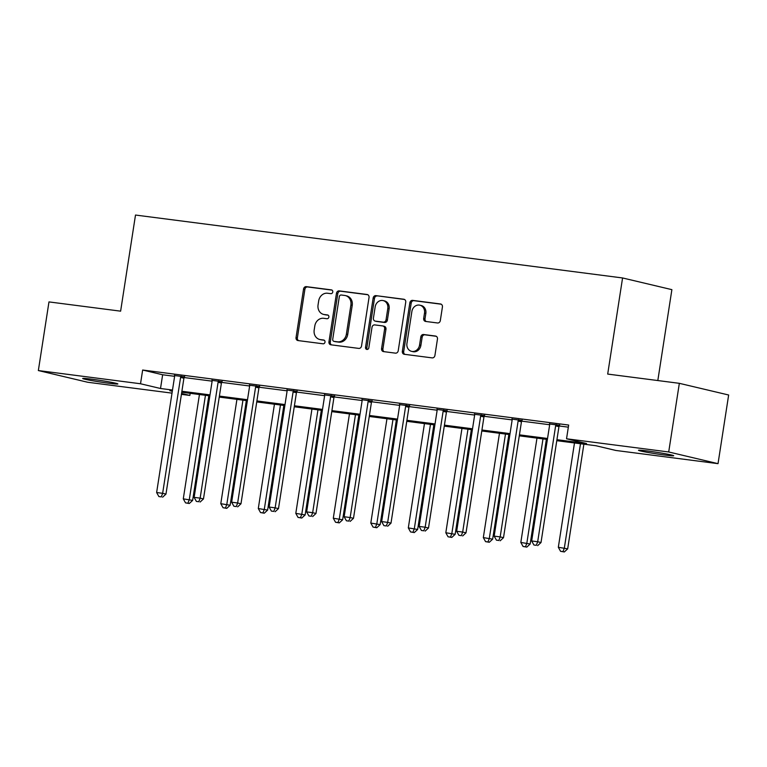 <?xml version="1.0" encoding="UTF-8"?>
<svg xmlns="http://www.w3.org/2000/svg" width="767" height="767" viewBox="0 0 767 767"><rect width="100%" height="100%" fill="white"/><g stroke="black" fill="none" stroke-linecap="round" stroke-linejoin="round"><path stroke-width="1.15" d="M332.763 291.987A1.908 1.659 -76.7 0 0 331.402 289.888L306.33 286.647A2.732 2.378 -76.7 0 0 303.55 289.034L296.043 337.557A2.732 2.378 -76.7 0 0 297.98 340.558L323.06 343.798A1.908 1.659 -76.7 0 0 323.645 340.021L320.395 339.599A8.734 7.603 -76.7 0 1 319.714 339.474A8.734 7.603 -76.7 0 1 314.182 330.002L314.806 325.956A8.734 7.603 -76.7 0 1 323.693 318.305L326.934 318.727A1.908 1.659 -76.7 0 0 327.519 314.949L324.278 314.537A8.734 7.603 -76.7 0 1 323.597 314.412A8.734 7.603 -76.7 0 1 318.056 304.93L318.688 300.894A8.734 7.603 -76.7 0 1 327.576 293.243L330.817 293.656A1.908 1.659 -76.7 0 0 332.763 291.987M664.634 455.023A17.804 0.796 8.8 0 1 638.508 450.277A17.804 0.796 8.8 0 1 647.569 450.986A17.804 0.796 8.8 0 1 673.694 455.732A17.804 0.796 8.8 0 1 664.634 455.023M108.799 383.232A17.804 0.796 8.8 0 1 82.683 378.486A17.804 0.796 8.8 0 1 91.743 379.195A17.804 0.796 8.8 0 1 117.859 383.941A17.804 0.796 8.8 0 1 108.799 383.232M437.545 322.974A2.732 2.378 -76.7 0 0 440.316 320.587L442.425 306.973A2.732 2.378 -76.7 0 0 440.488 303.972L412.636 300.376A2.732 2.378 -76.7 0 0 409.856 302.773L402.349 351.286A2.732 2.378 -76.7 0 0 404.295 354.287L432.137 357.882A2.732 2.378 -76.7 0 0 434.918 355.495L437.458 339.052A2.732 2.378 -76.7 0 0 435.522 336.051L423.605 334.508A2.732 2.378 -76.7 0 0 420.824 336.905L419.559 345.054A7.306 6.357 -76.7 0 1 411.563 351.344A7.306 6.357 -76.7 0 1 406.941 343.424L411.879 311.488A7.306 6.357 -76.7 0 1 419.875 305.189A7.306 6.357 -76.7 0 1 424.506 313.118L423.681 318.439A2.732 2.378 -76.7 0 0 425.627 321.44L437.545 322.974M172.019 393.135L87.659 382.244L38.35 370.557L48.973 301.91L120.62 311.162L135.5 215.048L622.574 277.961L607.694 374.075L679.341 383.327L668.709 451.974L718.027 463.661L615.843 450.459L595.854 445.723L556.784 440.68M38.35 370.557L140.524 383.759L160.514 388.495L172.498 390.039M556.938 439.692L586.525 443.518L566.535 438.782L568.663 425.052L142.652 370.03L140.524 383.759M566.535 438.782L668.709 451.974M369.032 297.5A2.732 2.378 -76.7 0 0 367.096 294.499L339.244 290.894A2.732 2.378 -76.7 0 0 336.473 293.291L328.957 341.804A2.732 2.378 -76.7 0 0 330.903 344.805L358.745 348.4A2.732 2.378 -76.7 0 0 361.525 346.013L369.032 297.5M375.945 295.64L403.787 299.235A2.732 2.378 -76.7 0 1 405.733 302.236L398.217 350.749A2.732 2.378 -76.7 0 1 395.446 353.146L383.529 351.602A2.732 2.378 -76.7 0 1 381.582 348.602L384.631 328.928A2.732 2.378 -76.7 0 0 382.685 325.927L374.785 324.911A2.732 2.378 -76.7 0 0 372.005 327.298L368.831 347.787A1.908 1.659 -76.7 0 1 365.533 347.355L373.165 298.027A2.732 2.378 -76.7 0 1 375.945 295.64L404.516 299.475M657.818 380.547L671.882 289.648L622.574 277.961M142.652 370.03L162.642 374.766L174.608 376.309M184.099 377.537L212.104 381.151M221.596 382.378L249.611 385.993M259.102 387.22L287.117 390.834M296.608 392.062L324.623 395.686M334.115 396.913L362.129 400.527M371.621 401.755L399.626 405.369M409.118 406.596L437.132 410.211M446.624 411.438L474.639 415.062M484.13 416.289L512.145 419.904M521.637 421.131L549.651 424.745M559.143 425.973L568.337 427.161M184.454 376.827L174.55 375.542M221.951 381.669L212.047 380.394M259.457 386.51L249.553 385.235M296.963 391.352L287.059 390.077M334.47 396.203L324.566 394.919M371.966 401.045L362.062 399.77M409.473 405.887L399.569 404.612M446.979 410.728L437.075 409.453M484.485 415.58L474.581 414.295M521.991 420.421L512.088 419.137M559.488 425.263L549.584 423.988M679.341 383.327L728.65 395.005L718.027 463.661M190.168 393.327L189.842 395.436L181.415 394.353M172.345 391.026L169.843 390.7L172.307 391.285M181.549 393.471L189.842 395.436M547.389 439.462L519.278 435.838M509.882 434.621L481.772 430.987M472.376 429.779L444.275 426.145M434.87 424.937L406.769 421.304M397.373 420.086L369.263 416.462M359.867 415.244L331.756 411.611M322.361 410.403L294.25 406.769M284.854 405.561L256.753 401.927M247.357 400.71L219.247 397.085M209.851 395.868L181.741 392.234M181.894 391.256L210.005 394.88M219.4 396.098L247.501 399.732M256.907 400.94L285.008 404.573M294.403 405.781L322.514 409.415M331.91 410.633L360.02 414.257M369.416 415.474L397.527 419.108M406.922 420.316L435.023 423.95M444.419 425.158L472.53 428.791M481.925 430.009L510.036 433.633M519.432 434.851L547.542 438.484M162.642 374.766L160.514 388.495M323.597 314.412L324.93 314.729A8.734 7.603 -76.7 0 0 325.611 314.853L324.278 314.537M328.123 315.17L325.611 314.853M319.714 339.474L321.047 339.791A8.734 7.603 -76.7 0 0 321.728 339.915L320.395 339.599M324.249 340.241L321.728 339.915M332.006 290.108L307.663 286.963A2.732 2.378 -76.7 0 0 304.882 289.351L297.375 337.873A2.732 2.378 -76.7 0 0 298.584 340.634M367.824 294.729L340.577 291.211A2.732 2.378 -76.7 0 0 337.806 293.608L330.289 342.12A2.732 2.378 -76.7 0 0 331.507 344.882M341.257 295.007A1.908 1.659 -76.7 0 0 339.311 296.685L332.725 339.273A1.908 1.659 -76.7 0 0 334.086 341.373L337.509 341.814A8.734 7.603 -76.7 0 0 346.387 334.163L350.893 305.055A8.734 7.603 -76.7 0 0 345.361 295.573A8.734 7.603 -76.7 0 0 344.68 295.448L341.257 295.007M335.121 341.612A1.908 1.659 -76.7 0 0 335.419 341.689L334.086 341.373M345.361 295.573L346.694 295.889A8.734 7.603 -76.7 0 1 352.226 305.362L347.719 334.479A8.734 7.603 -76.7 0 1 338.841 342.13L335.419 341.689M384.018 326.243A2.732 2.378 -76.7 0 1 385.964 329.244L382.915 348.918A2.732 2.378 -76.7 0 0 384.133 351.679M377.278 295.957A2.732 2.378 -76.7 0 0 374.497 298.344L366.866 347.672A1.908 1.659 -76.7 0 0 367.451 349.416M387.795 308.507A7.306 6.357 -76.7 0 0 383.164 300.587A7.306 6.357 -76.7 0 0 375.168 306.877L373.424 318.132A2.732 2.378 -76.7 0 0 375.37 321.133L383.27 322.15A2.732 2.378 -76.7 0 0 386.05 319.762L387.795 308.507L389.128 308.823A7.306 6.357 -76.7 0 0 384.497 300.904L383.164 300.587M376.281 321.344A2.732 2.378 -76.7 0 0 376.702 321.45L375.37 321.133M389.128 308.823L387.383 320.079A2.732 2.378 -76.7 0 1 384.603 322.466L376.702 321.45M419.875 305.189L421.208 305.506A7.306 6.357 -76.7 0 1 425.838 313.435L425.014 318.756A2.732 2.378 -76.7 0 0 426.222 321.517M411.563 351.344L412.895 351.66A7.306 6.357 -76.7 0 0 420.891 345.371L419.559 345.054M436.25 336.291L424.937 334.824A2.732 2.378 -76.7 0 0 422.157 337.221L420.891 345.371M441.217 304.211L413.969 300.693A2.732 2.378 -76.7 0 0 411.198 303.08L403.682 351.602A2.732 2.378 -76.7 0 0 404.89 354.364M199.439 394.526L183.284 498.847L192.632 500.41L208.835 395.734M187.944 503.19L185.537 502.884L189.276 503.507L187.944 503.19L189.296 499.624L205.451 395.302M185.537 502.884L183.284 498.847M192.632 500.41L189.276 503.507M181.117 376.031L180.916 376.415A2.78 2.426 -76.7 0 0 180.581 377.422L162.642 493.306L156.631 492.529L174.569 376.645A2.78 2.426 -76.7 0 0 174.56 375.6L174.473 375.178M184.626 376.492L184.243 377.211A2.78 2.426 -76.7 0 0 183.917 378.208L165.969 494.092L162.642 493.306L161.281 496.882L158.884 496.565L161.281 496.882M162.614 497.198L165.969 494.092M156.631 492.529L158.884 496.565M236.936 399.367L220.791 503.689L230.129 505.252L246.341 400.585M225.44 508.042L223.044 507.725L226.773 508.358L225.44 508.042L226.802 504.465L242.947 400.144M223.044 507.725L220.791 503.689M230.129 505.252L226.773 508.358M274.442 404.209L258.297 508.531L267.635 510.093L283.838 405.427M262.947 512.883L260.55 512.567L264.279 513.2L262.947 512.883L264.308 509.307L280.454 404.986M260.55 512.567L258.297 508.531M267.635 510.093L264.279 513.2M218.624 380.883L218.413 381.266A2.78 2.426 -76.7 0 0 218.087 382.263L200.149 498.147L194.137 497.371L212.075 381.487A2.78 2.426 -76.7 0 0 212.056 380.442L211.98 380.02M222.133 381.333L221.749 382.052A2.78 2.426 -76.7 0 0 221.414 383.059L203.476 498.933L200.149 498.147L198.787 501.723L196.381 501.417L198.787 501.723M200.12 502.04L203.476 498.933M194.137 497.371L196.381 501.417M256.13 385.724L255.919 386.108A2.78 2.426 -76.7 0 0 255.593 387.114L237.645 502.989L231.644 502.212L249.582 386.338A2.78 2.426 -76.7 0 0 249.563 385.283L249.486 384.861M259.639 386.175L259.256 386.894A2.78 2.426 -76.7 0 0 258.92 387.901L240.982 503.785L237.645 502.989L236.294 506.565L233.887 506.258L236.294 506.565M237.626 506.882L240.982 503.785M231.644 502.212L233.887 506.258M311.948 409.06L295.803 513.372L305.141 514.945L321.344 410.268M300.453 517.725L298.047 517.418L301.786 518.041L300.453 517.725L301.805 514.149L317.96 409.837M298.047 517.418L295.803 513.372M305.141 514.945L301.786 518.041M349.455 413.902L333.3 518.224L342.648 519.786L358.851 415.11M337.959 522.567L335.553 522.26L339.292 522.883L337.959 522.567L339.311 519L355.466 414.679M335.553 522.26L333.3 518.224M342.648 519.786L339.292 522.883M386.961 418.744L370.806 523.065L380.154 524.628L396.357 419.961M375.466 527.418L373.059 527.102L376.798 527.734L375.466 527.418L376.818 523.842L392.963 419.52M373.059 527.102L370.806 523.065M380.154 524.628L376.798 527.734M293.627 390.566L293.425 390.949A2.78 2.426 -76.7 0 0 293.09 391.956L275.152 507.84L269.14 507.064L287.079 391.18A2.78 2.426 -76.7 0 0 287.069 390.135L286.992 389.713M297.145 391.017L296.762 391.745A2.78 2.426 -76.7 0 0 296.426 392.742L278.488 508.626L275.152 507.84L273.8 511.407L271.393 511.1L273.8 511.407M275.132 511.723L278.488 508.626M269.14 507.064L271.393 511.1M331.133 395.408L330.932 395.791A2.78 2.426 -76.7 0 0 330.596 396.798L312.658 512.682L306.647 511.905L324.585 396.021A2.78 2.426 -76.7 0 0 324.575 394.976L324.489 394.554M334.642 395.868L334.259 396.587A2.78 2.426 -76.7 0 0 333.933 397.584L315.994 513.468L312.658 512.682L311.306 516.258L308.9 515.942L311.306 516.258M312.639 516.574L315.994 513.468M306.647 511.905L308.9 515.942M368.639 400.259L368.438 400.642A2.78 2.426 -76.7 0 0 368.102 401.64L350.164 517.524L344.153 516.747L362.091 400.863A2.78 2.426 -76.7 0 0 362.072 399.818L361.995 399.396M372.148 400.71L371.765 401.429A2.78 2.426 -76.7 0 0 371.429 402.435L353.491 518.31L350.164 517.524L348.803 521.1L346.406 520.783L348.803 521.1M350.135 521.416L353.491 518.31M344.153 516.747L346.406 520.783M406.146 405.101L405.935 405.484A2.78 2.426 -76.7 0 0 405.609 406.491L387.671 522.365L381.659 521.589L399.597 405.714A2.78 2.426 -76.7 0 0 399.578 404.66L399.502 404.238M409.655 405.551L409.271 406.27A2.78 2.426 -76.7 0 0 408.936 407.277L390.997 523.161L387.671 522.365L386.309 525.941L383.903 525.635L386.309 525.941M387.642 526.258L390.997 523.161M381.659 521.589L383.903 525.635M443.642 409.942L443.441 410.326A2.78 2.426 -76.7 0 0 443.115 411.333L425.167 527.217L419.156 526.44L437.104 410.556A2.78 2.426 -76.7 0 0 437.085 409.511L437.008 409.089M447.161 410.393L446.777 411.122A2.78 2.426 -76.7 0 0 446.442 412.119L428.504 528.003L425.167 527.217L423.815 530.783L421.409 530.476L423.815 530.783M425.148 531.1L428.504 528.003M419.156 526.44L421.409 530.476M481.149 414.784L480.947 415.168A2.78 2.426 -76.7 0 0 480.612 416.174L462.674 532.058L456.662 531.282L474.6 415.398A2.78 2.426 -76.7 0 0 474.591 414.353L474.514 413.931M484.658 415.244L484.284 415.963A2.78 2.426 -76.7 0 0 483.948 416.96L466.01 532.844L462.674 532.058L461.322 535.634L458.915 535.318L461.322 535.634M462.654 535.951L466.01 532.844M456.662 531.282L458.915 535.318M424.458 423.585L408.312 527.907L417.651 529.47L433.854 424.803M412.962 532.26L410.566 531.943L414.295 532.576L412.962 532.26L414.324 528.684L430.469 424.362M410.566 531.943L408.312 527.907M417.651 529.47L414.295 532.576M461.964 428.437L445.819 532.749L455.157 534.321L471.36 429.645M450.469 537.101L448.062 536.795L451.801 537.418L450.469 537.101L451.83 533.525L467.975 429.213M448.062 536.795L445.819 532.749M455.157 534.321L451.801 537.418M499.47 433.278L483.325 537.6L492.663 539.163L508.866 434.486M487.975 541.943L485.569 541.636L489.308 542.259L487.975 541.943L489.327 538.376L505.482 434.055M485.569 541.636L483.325 537.6M492.663 539.163L489.308 542.259M536.977 438.12L520.822 542.442L530.17 544.004L546.372 439.338M525.481 546.794L523.075 546.478L526.814 547.101L525.481 546.794L526.833 543.218L542.988 438.897M523.075 546.478L520.822 542.442M530.17 544.004L526.814 547.101M518.655 419.635L518.454 420.019A2.78 2.426 -76.7 0 0 518.118 421.016L500.18 536.9L494.169 536.123L512.107 420.239A2.78 2.426 -76.7 0 0 512.097 419.194L512.011 418.772M522.164 420.086L521.781 420.805A2.78 2.426 -76.7 0 0 521.455 421.812L503.507 537.686L500.18 536.9L498.818 540.476L496.422 540.16L498.818 540.476M500.151 540.793L503.507 537.686M494.169 536.123L496.422 540.16M574.483 442.962L558.328 547.283L567.676 548.846L583.879 444.179M562.988 551.636L560.581 551.32L564.32 551.952L562.988 551.636L564.339 548.06L580.485 443.738M560.581 551.32L558.328 547.283M567.676 548.846L564.32 551.952M556.161 424.477L555.96 424.86A2.78 2.426 -76.7 0 0 555.624 425.867L537.686 541.742L531.675 540.965L549.613 425.091A2.78 2.426 -76.7 0 0 549.594 424.036L549.517 423.614M559.67 424.928L559.287 425.647A2.78 2.426 -76.7 0 0 558.951 426.653L541.013 542.537L537.686 541.742L536.325 545.318L533.928 545.011L536.325 545.318M537.657 545.634L541.013 542.537M531.675 540.965L533.928 545.011M297.375 337.873L296.043 337.557M304.882 289.351L303.55 289.034M307.663 286.963L306.33 286.647M330.289 342.12L328.957 341.804M337.806 293.608L336.473 293.291M340.577 291.211L339.244 290.894M338.841 342.13L337.509 341.814M347.719 334.479L346.387 334.163M352.226 305.362L350.893 305.055M382.915 348.918L381.582 348.602M385.964 329.244L384.631 328.928M366.866 347.672L365.533 347.355M374.497 298.344L373.165 298.027M384.603 322.466L383.27 322.15M387.383 320.079L386.05 319.762M425.014 318.756L423.681 318.439M425.838 313.435L424.506 313.118M422.157 337.221L420.824 336.905M424.937 334.824L423.605 334.508M403.682 351.602L402.349 351.286M411.198 303.08L409.856 302.773M413.969 300.693L412.636 300.376M180.916 376.415L184.243 377.211M180.581 377.422L183.917 378.208M218.413 381.266L221.749 382.052M218.087 382.263L221.414 383.059M255.919 386.108L259.256 386.894M255.593 387.114L258.92 387.901M293.425 390.949L296.762 391.745M293.09 391.956L296.426 392.742M330.932 395.791L334.259 396.587M330.596 396.798L333.933 397.584M368.438 400.642L371.765 401.429M368.102 401.64L371.429 402.435M405.935 405.484L409.271 406.27M405.609 406.491L408.936 407.277M443.441 410.326L446.777 411.122M443.115 411.333L446.442 412.119M480.947 415.168L484.284 415.963M480.612 416.174L483.948 416.96M518.454 420.019L521.781 420.805M518.118 421.016L521.455 421.812M555.96 424.86L559.287 425.647M555.624 425.867L558.951 426.653M335.265 341.66L333.933 341.344M384.229 326.282L382.896 325.965M376.482 321.411L375.149 321.095"/></g></svg>
